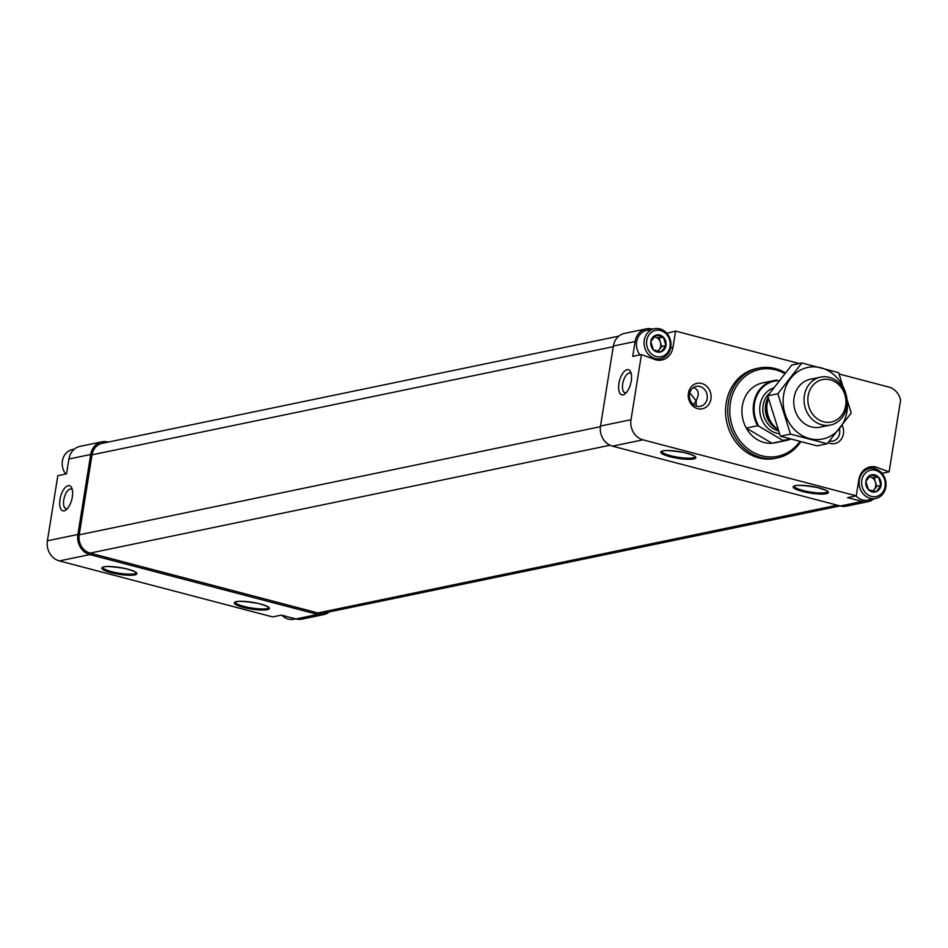 <?xml version="1.0" encoding="UTF-8"?>
<svg xmlns="http://www.w3.org/2000/svg" width="948" height="948" viewBox="0 0 948 948"><rect width="100%" height="100%" fill="white"/><g stroke="black" fill="none" stroke-linecap="round" stroke-linejoin="round"><path stroke-width="1.42" d="M655.909 335.165L663.268 337.097A8.745 7.655 -101.7 0 0 655.909 335.165L650.849 341.41A8.745 7.655 -101.7 0 1 655.672 335.248M653.338 349.788L650.802 341.695A8.745 7.655 -101.7 0 0 653.338 349.788L660.898 351.909A8.745 7.655 -101.7 0 1 653.528 349.978M665.958 345.664L661.135 351.827A8.745 7.655 -101.7 0 0 665.958 345.664L663.458 337.298A8.745 7.655 -101.7 0 1 665.994 345.392M870.951 474.995L878.322 476.927A8.745 7.655 -101.7 0 0 870.951 474.995L865.891 481.24A8.745 7.655 -101.7 0 1 870.714 475.078M868.392 489.618L865.856 481.525A8.745 7.655 -101.7 0 0 868.392 489.618L875.94 491.739A8.745 7.655 -101.7 0 1 868.581 489.808M881 485.495L876.189 491.656A8.745 7.655 -101.7 0 0 881 485.495L878.512 477.128A8.745 7.655 -101.7 0 1 881.048 485.222M108.179 442.088L107.882 442.005A16.815 14.706 78.3 0 0 101.851 441.839L80.082 446.354A16.815 14.706 78.3 0 0 68.92 458.998L66.55 473.858L57.828 475.659L47.4 540.798A16.815 14.706 78.3 0 0 59.369 560.92L272.657 616.923L281.366 615.122L295.942 618.949A16.815 14.706 78.3 0 0 301.962 619.127L323.742 614.6A16.815 14.706 78.3 0 0 329.43 611.863M72.321 496.965A12.999 5.783 104.7 0 1 66.052 509.882A12.999 5.783 104.7 0 1 60.554 496.776A12.999 5.783 104.7 0 1 71.787 488.054A12.999 5.783 104.7 0 1 72.321 496.965M101.851 441.839A16.815 14.706 78.3 0 0 90.7 454.483L77.89 534.471A16.815 14.706 78.3 0 0 89.847 554.592L317.71 614.434A16.815 14.706 78.3 0 0 323.742 614.6M882.043 473.325L889.106 471.855L900.6 400.068A16.815 14.706 78.3 0 0 888.88 387.08L839.122 374.01M652.591 329.134L652.295 329.051A16.815 14.706 78.3 0 0 646.275 328.873A16.815 14.706 78.3 0 0 635.113 341.517L632.731 356.377L641.452 354.576L631.013 419.715A16.815 14.706 78.3 0 0 642.981 439.836L856.269 495.84L847.559 497.641L862.135 501.468A16.815 14.706 78.3 0 0 868.155 501.646A16.815 14.706 78.3 0 0 873.843 498.909M646.275 328.873L624.495 333.4A16.815 14.706 78.3 0 0 613.344 346.044L600.522 426.031A16.815 14.706 78.3 0 0 612.491 446.164L840.355 505.995A16.815 14.706 78.3 0 0 846.386 506.161L868.155 501.646M693.438 404.5L696.152 400.933L696.211 406.028M689.812 392.768L696.152 400.933L698.095 395.766C698.617 391.536 697.159 388.87 693.746 387.779L693.32 387.673M666.811 333.281L675.58 331.077L799.235 363.546M618.914 383.549A12.999 5.783 -75.3 0 0 624.993 393.918A12.999 5.783 -75.3 0 0 630.669 383.739A12.999 5.783 -75.3 0 0 630.716 372.09A12.999 5.783 -75.3 0 0 624.424 371.272A12.999 5.783 -75.3 0 0 618.914 383.549M641.452 354.576L655.791 359.837A16.815 14.706 78.3 0 0 661.822 360.015A16.815 14.706 78.3 0 0 672.973 347.371L675.58 331.077M889.106 471.855L876.059 467.08A16.815 14.706 78.3 0 0 870.039 466.902A16.815 14.706 78.3 0 0 858.876 479.546L856.269 495.84M701.698 383.466A12.999 11.364 -101.7 0 1 708.429 404.915A12.999 11.364 -101.7 0 1 688.923 399.795A12.999 11.364 -101.7 0 1 701.698 383.466M842.227 425.296A12.999 11.364 -101.7 0 1 840.781 439.86A12.999 11.364 -101.7 0 1 828.114 442.68M758.779 368.085L756.611 368.535A45.871 40.124 78.3 0 0 725.564 412.285A45.871 40.124 78.3 0 0 758.803 457.896A45.871 40.124 78.3 0 0 775.251 458.37L777.419 457.92A45.871 40.124 -101.7 0 1 728.822 421.149A45.871 40.124 -101.7 0 1 758.779 368.085A45.871 40.124 -101.7 0 1 775.227 368.559A45.871 40.124 -101.7 0 1 785.288 372.789M618.807 336.137L102.171 443.332A15.287 13.379 78.3 0 0 92.027 454.827L79.217 534.826A15.287 13.379 78.3 0 0 90.084 553.111L317.947 612.953A15.287 13.379 78.3 0 0 323.434 613.107L840.058 505.912M799.733 441.626A44.343 38.785 -101.7 0 1 750.224 450.466A44.343 38.785 -101.7 0 1 731.998 396.051A44.343 38.785 -101.7 0 1 775.713 369.886A44.343 38.785 -101.7 0 1 784.671 373.536M790.561 439.161A30.585 26.745 -101.7 0 1 786.366 440.453L775.037 442.799A30.585 26.745 -101.7 0 1 742.64 418.281A30.585 26.745 -101.7 0 1 762.619 382.909L773.935 380.563A30.585 26.745 -101.7 0 1 777.04 380.124L778.77 380.918M800.693 441.875A45.871 40.124 -101.7 0 1 777.419 457.92M839.43 428.899A10.167 8.888 -101.7 0 1 832.889 441.081A10.167 8.888 -101.7 0 1 829.5 441.033M699.92 386.5A10.167 8.888 -101.7 0 1 707.279 396.596A10.167 8.888 -101.7 0 1 700.406 406.289A10.167 8.888 -101.7 0 1 689.634 398.148A10.167 8.888 -101.7 0 1 696.27 386.393A10.167 8.888 -101.7 0 1 699.92 386.5M631.25 373.82A10.167 4.515 -75.3 0 0 630.112 373.085A10.167 4.515 -75.3 0 0 622.706 383.916A10.167 4.515 -75.3 0 0 624.957 392.745A10.167 4.515 -75.3 0 0 626.308 392.673M67.367 508.638A10.167 4.515 104.7 0 1 66.016 508.721A10.167 4.515 104.7 0 1 64.227 497.736A10.167 4.515 104.7 0 1 71.183 489.061A10.167 4.515 104.7 0 1 72.321 489.784M867.586 468.964L876.059 467.08M867.349 468.881A16.815 14.706 78.3 0 0 865.844 468.573M657.296 360.145A16.815 14.706 78.3 0 0 658.801 359.079M875.537 470.338A13.462 11.767 -101.7 0 1 882.505 492.533A13.462 11.767 -101.7 0 1 862.313 487.236A13.462 11.767 -101.7 0 1 875.537 470.338M869.269 476.69A7.643 6.683 -101.7 0 1 870.288 476.868A7.643 6.683 -101.7 0 1 875.431 482.082L874.103 477.875L878.322 476.927M874.957 468.739A15.287 13.379 -101.7 0 1 886.036 483.942A15.287 13.379 -101.7 0 1 875.691 498.518A15.287 13.379 -101.7 0 1 859.481 486.265A15.287 13.379 -101.7 0 1 869.47 468.573A15.287 13.379 -101.7 0 1 874.957 468.739M875.691 498.518L868.06 500.106A15.287 13.379 -101.7 0 1 855.973 495.899M874.103 477.875L869.34 476.619M876.746 486.277L875.431 482.082A7.643 6.683 -101.7 0 1 874.234 489.488L876.746 486.277L881.095 485.376M872.978 491.1L874.234 489.488A7.643 6.683 -101.7 0 1 872.563 490.993M295.646 618.866L293.821 619.245A15.287 13.379 -101.7 0 1 281.935 615.276M65.673 474.036A15.287 13.379 -101.7 0 1 72.546 449.482L74.394 449.091M660.483 330.508A13.462 11.767 -101.7 0 1 667.451 352.715A13.462 11.767 -101.7 0 1 647.259 347.406A13.462 11.767 -101.7 0 1 660.483 330.508M654.215 336.86A7.643 6.683 -101.7 0 1 655.234 337.038A7.643 6.683 -101.7 0 1 660.377 342.252L659.05 338.045L663.268 337.097M659.903 328.909A15.287 13.379 -101.7 0 1 670.983 344.112A15.287 13.379 -101.7 0 1 660.638 358.7A15.287 13.379 -101.7 0 1 644.439 346.435A15.287 13.379 -101.7 0 1 654.416 328.755A15.287 13.379 -101.7 0 1 659.903 328.909M639.924 354.884A15.287 13.379 -101.7 0 1 646.797 330.331L654.416 328.755M659.05 338.045L654.286 336.789M661.692 346.458L660.377 342.252A7.643 6.683 -101.7 0 1 659.192 349.658L661.692 346.458L666.053 345.546M657.924 351.27L659.192 349.658A7.643 6.683 -101.7 0 1 657.509 351.163M789.66 438.9A29.969 26.212 -101.7 0 1 782.598 440.251L758.838 426.221A29.969 26.212 -101.7 0 1 756.563 396.347A29.969 26.212 -101.7 0 1 778.284 380.634M758.838 426.221L757.594 425.723A30.585 26.745 -101.7 0 1 773.935 380.563M786.366 440.453A30.585 26.745 -101.7 0 1 783.261 440.879L782.598 440.251M783.261 440.879L771.933 443.226L746.266 428.069A30.585 26.745 78.3 0 0 771.933 443.226M757.594 425.723L746.266 428.069M830.258 379.828A21.65 18.936 -101.7 0 1 841.469 415.556A21.65 18.936 -101.7 0 1 808.976 407.024A21.65 18.936 -101.7 0 1 830.258 379.828M829.358 377.375A24.47 21.401 -101.7 0 1 847.085 401.703A24.47 21.401 -101.7 0 1 830.531 425.036A24.47 21.401 -101.7 0 1 804.615 405.424A24.47 21.401 -101.7 0 1 820.589 377.126A24.47 21.401 -101.7 0 1 829.358 377.375M777.763 429.29A24.47 21.401 -101.7 0 1 768.39 398.622M827.201 443.747L817.069 445.844L780.358 436.199L767.702 395.826L791.746 365.099L801.878 362.989L777.834 393.728L790.49 434.101L827.201 443.747L851.257 413.008L838.601 372.635L801.878 362.989M767.702 395.826L777.834 393.728M780.358 436.199L790.49 434.101M815.612 378.927A24.47 21.401 78.3 0 0 794.092 397.65A24.47 21.401 78.3 0 0 802.541 422.038A24.47 21.401 78.3 0 0 825.246 425.368M783.629 394.901A36.545 31.959 78.3 0 0 826.206 438.035A36.545 31.959 78.3 0 0 836.029 376.712A36.545 31.959 78.3 0 0 783.629 394.901M47.4 540.798L77.89 534.471M68.92 458.998L90.7 454.483M110.975 572.628A17.739 3.425 -170.9 0 0 136.915 573.504A17.739 3.425 -170.9 0 0 110.3 566.513A17.739 3.425 -170.9 0 0 110.975 572.628M243.458 607.419A17.739 3.425 -170.9 0 0 269.398 608.296A17.739 3.425 -170.9 0 0 242.771 601.305A17.739 3.425 -170.9 0 0 243.458 607.419M295.942 618.949L317.71 614.434M59.369 560.92L89.847 554.592M613.344 346.044L635.113 341.517M840.355 505.995L862.135 501.468M600.522 426.031L631.013 419.715M612.491 446.164L642.981 439.836M669.904 456.663A17.739 3.425 -170.9 0 0 695.844 457.54A17.739 3.425 -170.9 0 0 669.229 450.549A17.739 3.425 -170.9 0 0 669.904 456.663M802.387 491.455A17.739 3.425 -170.9 0 0 828.327 492.32A17.739 3.425 -170.9 0 0 801.712 485.329A17.739 3.425 -170.9 0 0 802.387 491.455M92.027 454.827L613.238 346.684M79.217 534.826L600.44 426.683M90.084 553.111L609.991 445.24M317.947 612.953L837.309 505.189M794.341 486.206A16.815 3.247 -170.9 0 0 802.968 490.471A16.815 3.247 -170.9 0 0 827.545 491.526C825.4 491.242 833.268 492.308 817.235 487.485C790.122 482.982 794.554 487.26 794.317 486.229L794.341 486.158M661.858 451.426A16.815 3.247 -170.9 0 0 670.485 455.68A16.815 3.247 -170.9 0 0 695.074 456.746C692.917 456.45 700.797 457.517 684.752 452.694C657.651 448.191 662.083 452.48 661.834 451.449L661.858 451.366M235.4 602.181A16.815 3.247 -170.9 0 0 244.027 606.436A16.815 3.247 -170.9 0 0 268.616 607.502M102.917 567.39A16.815 3.247 -170.9 0 0 111.556 571.656A16.815 3.247 -170.9 0 0 136.133 572.711C133.988 572.414 141.856 573.493 125.823 568.67C98.71 564.167 103.142 568.445 102.905 567.414L102.929 567.331M670.663 347.845L672.973 347.371M779.422 433.757A23.546 20.595 -101.7 0 1 759.952 412.7A23.546 20.595 -101.7 0 1 773.355 388.028M777.775 429.302L775.642 427.915A21.389 18.711 -101.7 0 1 768.188 397.828M777.336 429.017A21.259 18.593 -101.7 0 1 768.129 397.591M778.332 430.83A21.259 18.593 -101.7 0 1 763.472 414.643A21.259 18.593 -101.7 0 1 769.468 393.337M268.628 607.443L268.628 607.526C266.459 607.206 274.339 608.272 258.306 603.449C231.194 598.946 235.625 603.224 235.377 602.205L235.412 602.122M869.47 468.573L864.339 469.639M660.638 358.7L655.554 359.754M820.589 377.126L810.315 379.259M830.531 425.036L820.257 427.169"/></g></svg>
